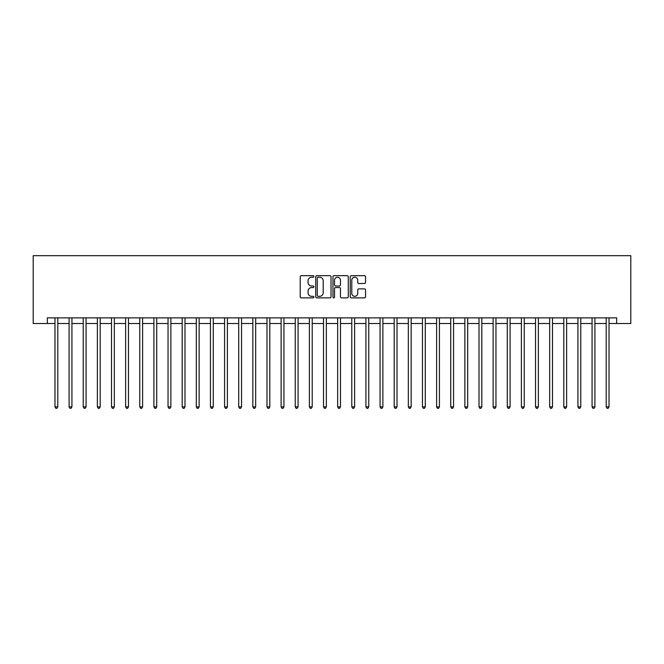 <?xml version="1.0" encoding="UTF-8"?>
<svg xmlns="http://www.w3.org/2000/svg" width="664" height="664" viewBox="0 0 664 664"><rect width="100%" height="100%" fill="white"/><g stroke="black" fill="none" stroke-linecap="round" stroke-linejoin="round"><path stroke-width="1" d="M313.906 276.448A0.78 0.78 0 0 0 313.134 275.668L301.34 275.668A1.112 1.112 0 0 0 300.228 276.78L300.228 296.758A1.112 1.112 0 0 0 301.34 297.87L313.134 297.87A0.78 0.78 0 0 0 313.906 297.09A0.78 0.78 0 0 0 313.134 296.318L311.607 296.318A3.552 3.552 0 0 1 308.054 292.766L308.054 291.098A3.552 3.552 0 0 1 311.607 287.545L313.134 287.545A0.78 0.78 0 0 0 313.906 286.773A0.78 0.78 0 0 0 313.134 285.993L311.607 285.993A3.552 3.552 0 0 1 308.054 282.441L308.054 280.781A3.552 3.552 0 0 1 311.607 277.228L313.134 277.228A0.78 0.78 0 0 0 313.906 276.448M364.436 283.495A1.112 1.112 0 0 0 365.549 282.383L365.549 276.78A1.112 1.112 0 0 0 364.436 275.668L351.339 275.668A1.112 1.112 0 0 0 350.227 276.78L350.227 296.758A1.112 1.112 0 0 0 351.339 297.87L364.436 297.87A1.112 1.112 0 0 0 365.549 296.758L365.549 289.985A1.112 1.112 0 0 0 364.436 288.882L358.834 288.882A1.112 1.112 0 0 0 357.722 289.985L357.722 293.347A2.971 2.971 0 0 1 354.75 296.318A2.971 2.971 0 0 1 351.787 293.347L351.787 280.191A2.971 2.971 0 0 1 354.75 277.228A2.971 2.971 0 0 1 357.722 280.191L357.722 282.383A1.112 1.112 0 0 0 358.834 283.495L364.436 283.495M47.335 323.517L47.335 317.865L616.665 317.865L616.665 323.517L630.8 323.517L630.8 255.673L33.2 255.673L33.2 323.517L54.971 323.517M331.029 276.78A1.112 1.112 0 0 0 329.917 275.668L316.819 275.668A1.112 1.112 0 0 0 315.715 276.78L315.715 296.758A1.112 1.112 0 0 0 316.819 297.87L329.917 297.87A1.112 1.112 0 0 0 331.029 296.758L331.029 276.78M334.083 275.668L347.181 275.668A1.112 1.112 0 0 1 348.285 276.78L348.285 296.758A1.112 1.112 0 0 1 347.181 297.87L341.57 297.87A1.112 1.112 0 0 1 340.466 296.758L340.466 288.657A1.112 1.112 0 0 0 339.354 287.545L335.635 287.545A1.112 1.112 0 0 0 334.523 288.657L334.523 297.09A0.78 0.78 0 0 1 333.751 297.87A0.78 0.78 0 0 1 332.971 297.09L332.971 276.78A1.112 1.112 0 0 1 334.083 275.668M57.793 323.517L69.097 323.517M71.928 323.517L83.232 323.517M86.063 323.517L97.367 323.517M100.198 323.517L111.502 323.517M114.332 323.517L125.637 323.517M128.467 323.517L139.772 323.517M142.602 323.517L153.907 323.517M156.737 323.517L168.042 323.517M170.872 323.517L182.177 323.517M184.999 323.517L196.312 323.517M199.134 323.517L210.446 323.517M213.268 323.517L224.581 323.517M227.403 323.517L238.716 323.517M241.538 323.517L252.851 323.517M255.673 323.517L266.986 323.517M269.808 323.517L281.113 323.517M283.943 323.517L295.248 323.517M298.078 323.517L309.382 323.517M312.213 323.517L323.517 323.517M326.348 323.517L337.652 323.517M340.483 323.517L351.787 323.517M354.618 323.517L365.922 323.517M368.752 323.517L380.057 323.517M382.887 323.517L394.192 323.517M397.014 323.517L408.327 323.517M411.149 323.517L422.462 323.517M425.284 323.517L436.597 323.517M439.419 323.517L450.731 323.517M453.554 323.517L464.866 323.517M467.688 323.517L479.001 323.517M481.823 323.517L493.128 323.517M495.958 323.517L507.263 323.517M510.093 323.517L521.398 323.517M524.228 323.517L535.533 323.517M538.363 323.517L549.668 323.517M552.498 323.517L563.802 323.517M566.633 323.517L577.937 323.517M580.768 323.517L592.072 323.517M594.902 323.517L606.207 323.517M609.029 323.517L616.665 323.517M318.039 277.228A0.78 0.78 0 0 0 317.267 278L317.267 295.538A0.78 0.78 0 0 0 318.039 296.318L319.65 296.318A3.552 3.552 0 0 0 323.202 292.766L323.202 280.781A3.552 3.552 0 0 0 319.65 277.228L318.039 277.228M340.466 280.249A2.971 2.971 0 0 0 337.495 277.278A2.971 2.971 0 0 0 334.523 280.249L334.523 284.881A1.112 1.112 0 0 0 335.635 285.993L339.354 285.993A1.112 1.112 0 0 0 340.466 284.881L340.466 280.249M57.934 317.865L57.876 318.006A1.129 1.129 0 0 0 57.793 318.429L57.793 406.858L54.971 406.858L54.971 318.429A1.129 1.129 0 0 0 54.888 318.006L54.83 317.865M57.793 406.858L56.946 408.327L55.817 408.327L54.971 406.858M72.069 317.865L72.011 318.006A1.129 1.129 0 0 0 71.928 318.429L71.928 406.858L69.097 406.858L69.097 318.429A1.129 1.129 0 0 0 69.023 318.006L68.965 317.865M71.928 406.858L71.081 408.327L69.952 408.327L69.097 406.858M86.204 317.865L86.146 318.006A1.129 1.129 0 0 0 86.063 318.429L86.063 406.858L83.232 406.858L83.232 318.429A1.129 1.129 0 0 0 83.158 318.006L83.1 317.865M86.063 406.858L85.216 408.327L84.087 408.327L83.232 406.858M100.339 317.865L100.281 318.006A1.129 1.129 0 0 0 100.198 318.429L100.198 406.858L97.367 406.858L97.367 318.429A1.129 1.129 0 0 0 97.284 318.006L97.234 317.865M100.198 406.858L99.351 408.327L98.214 408.327L97.367 406.858M114.474 317.865L114.415 318.006A1.129 1.129 0 0 0 114.332 318.429L114.332 406.858L111.502 406.858L111.502 318.429A1.129 1.129 0 0 0 111.419 318.006L111.361 317.865M114.332 406.858L113.486 408.327L112.349 408.327L111.502 406.858M128.608 317.865L128.55 318.006A1.129 1.129 0 0 0 128.467 318.429L128.467 406.858L125.637 406.858L125.637 318.429A1.129 1.129 0 0 0 125.554 318.006L125.496 317.865M128.467 406.858L127.621 408.327L126.484 408.327L125.637 406.858M142.735 317.865L142.685 318.006A1.129 1.129 0 0 0 142.602 318.429L142.602 406.858L139.772 406.858L139.772 318.429A1.129 1.129 0 0 0 139.689 318.006L139.631 317.865M142.602 406.858L141.756 408.327L140.619 408.327L139.772 406.858M156.87 317.865L156.812 318.006A1.129 1.129 0 0 0 156.737 318.429L156.737 406.858L153.907 406.858L153.907 318.429A1.129 1.129 0 0 0 153.824 318.006L153.766 317.865M156.737 406.858L155.882 408.327L154.753 408.327L153.907 406.858M171.005 317.865L170.947 318.006A1.129 1.129 0 0 0 170.872 318.429L170.872 406.858L168.042 406.858L168.042 318.429A1.129 1.129 0 0 0 167.959 318.006L167.901 317.865M170.872 406.858L170.017 408.327L168.888 408.327L168.042 406.858M185.14 317.865L185.082 318.006A1.129 1.129 0 0 0 184.999 318.429L184.999 406.858L182.177 406.858L182.177 318.429A1.129 1.129 0 0 0 182.094 318.006L182.036 317.865M184.999 406.858L184.152 408.327L183.023 408.327L182.177 406.858M199.275 317.865L199.217 318.006A1.129 1.129 0 0 0 199.134 318.429L199.134 406.858L196.312 406.858L196.312 318.429A1.129 1.129 0 0 0 196.229 318.006L196.17 317.865M199.134 406.858L198.287 408.327L197.158 408.327L196.312 406.858M213.41 317.865L213.351 318.006A1.129 1.129 0 0 0 213.268 318.429L213.268 406.858L210.446 406.858L210.446 318.429A1.129 1.129 0 0 0 210.363 318.006L210.305 317.865M213.268 406.858L212.422 408.327L211.293 408.327L210.446 406.858M227.544 317.865L227.486 318.006A1.129 1.129 0 0 0 227.403 318.429L227.403 406.858L224.581 406.858L224.581 318.429A1.129 1.129 0 0 0 224.498 318.006L224.44 317.865M227.403 406.858L226.557 408.327L225.428 408.327L224.581 406.858M241.679 317.865L241.621 318.006A1.129 1.129 0 0 0 241.538 318.429L241.538 406.858L238.716 406.858L238.716 318.429A1.129 1.129 0 0 0 238.633 318.006L238.575 317.865M241.538 406.858L240.692 408.327L239.563 408.327L238.716 406.858M255.814 317.865L255.756 318.006A1.129 1.129 0 0 0 255.673 318.429L255.673 406.858L252.851 406.858L252.851 318.429A1.129 1.129 0 0 0 252.768 318.006L252.71 317.865M255.673 406.858L254.827 408.327L253.698 408.327L252.851 406.858M269.949 317.865L269.891 318.006A1.129 1.129 0 0 0 269.808 318.429L269.808 406.858L266.986 406.858L266.986 318.429A1.129 1.129 0 0 0 266.903 318.006L266.845 317.865M269.808 406.858L268.962 408.327L267.833 408.327L266.986 406.858M284.084 317.865L284.026 318.006A1.129 1.129 0 0 0 283.943 318.429L283.943 406.858L281.113 406.858L281.113 318.429A1.129 1.129 0 0 0 281.038 318.006L280.98 317.865M283.943 406.858L283.096 408.327L281.968 408.327L281.113 406.858M298.219 317.865L298.161 318.006A1.129 1.129 0 0 0 298.078 318.429L298.078 406.858L295.248 406.858L295.248 318.429A1.129 1.129 0 0 0 295.173 318.006L295.115 317.865M298.078 406.858L297.231 408.327L296.102 408.327L295.248 406.858M312.354 317.865L312.296 318.006A1.129 1.129 0 0 0 312.213 318.429L312.213 406.858L309.382 406.858L309.382 318.429A1.129 1.129 0 0 0 309.299 318.006L309.25 317.865M312.213 406.858L311.366 408.327L310.229 408.327L309.382 406.858M326.489 317.865L326.431 318.006A1.129 1.129 0 0 0 326.348 318.429L326.348 406.858L323.517 406.858L323.517 318.429A1.129 1.129 0 0 0 323.434 318.006L323.376 317.865M326.348 406.858L325.501 408.327L324.364 408.327L323.517 406.858M340.624 317.865L340.566 318.006A1.129 1.129 0 0 0 340.483 318.429L340.483 406.858L337.652 406.858L337.652 318.429A1.129 1.129 0 0 0 337.569 318.006L337.511 317.865M340.483 406.858L339.636 408.327L338.499 408.327L337.652 406.858M354.75 317.865L354.7 318.006A1.129 1.129 0 0 0 354.618 318.429L354.618 406.858L351.787 406.858L351.787 318.429A1.129 1.129 0 0 0 351.704 318.006L351.646 317.865M354.618 406.858L353.771 408.327L352.634 408.327L351.787 406.858M368.885 317.865L368.827 318.006A1.129 1.129 0 0 0 368.752 318.429L368.752 406.858L365.922 406.858L365.922 318.429A1.129 1.129 0 0 0 365.839 318.006L365.781 317.865M368.752 406.858L367.897 408.327L366.769 408.327L365.922 406.858M383.02 317.865L382.962 318.006A1.129 1.129 0 0 0 382.887 318.429L382.887 406.858L380.057 406.858L380.057 318.429A1.129 1.129 0 0 0 379.974 318.006L379.916 317.865M382.887 406.858L382.032 408.327L380.904 408.327L380.057 406.858M397.155 317.865L397.097 318.006A1.129 1.129 0 0 0 397.014 318.429L397.014 406.858L394.192 406.858L394.192 318.429A1.129 1.129 0 0 0 394.109 318.006L394.051 317.865M397.014 406.858L396.167 408.327L395.038 408.327L394.192 406.858M411.29 317.865L411.232 318.006A1.129 1.129 0 0 0 411.149 318.429L411.149 406.858L408.327 406.858L408.327 318.429A1.129 1.129 0 0 0 408.244 318.006L408.186 317.865M411.149 406.858L410.302 408.327L409.173 408.327L408.327 406.858M425.425 317.865L425.367 318.006A1.129 1.129 0 0 0 425.284 318.429L425.284 406.858L422.462 406.858L422.462 318.429A1.129 1.129 0 0 0 422.379 318.006L422.321 317.865M425.284 406.858L424.437 408.327L423.308 408.327L422.462 406.858M439.56 317.865L439.502 318.006A1.129 1.129 0 0 0 439.419 318.429L439.419 406.858L436.597 406.858L436.597 318.429A1.129 1.129 0 0 0 436.514 318.006L436.455 317.865M439.419 406.858L438.572 408.327L437.443 408.327L436.597 406.858M453.695 317.865L453.636 318.006A1.129 1.129 0 0 0 453.554 318.429L453.554 406.858L450.731 406.858L450.731 318.429A1.129 1.129 0 0 0 450.649 318.006L450.59 317.865M453.554 406.858L452.707 408.327L451.578 408.327L450.731 406.858M467.829 317.865L467.771 318.006A1.129 1.129 0 0 0 467.688 318.429L467.688 406.858L464.866 406.858L464.866 318.429A1.129 1.129 0 0 0 464.783 318.006L464.725 317.865M467.688 406.858L466.842 408.327L465.713 408.327L464.866 406.858M481.964 317.865L481.906 318.006A1.129 1.129 0 0 0 481.823 318.429L481.823 406.858L479.001 406.858L479.001 318.429A1.129 1.129 0 0 0 478.918 318.006L478.86 317.865M481.823 406.858L480.977 408.327L479.848 408.327L479.001 406.858M496.099 317.865L496.041 318.006A1.129 1.129 0 0 0 495.958 318.429L495.958 406.858L493.128 406.858L493.128 318.429A1.129 1.129 0 0 0 493.053 318.006L492.995 317.865M495.958 406.858L495.112 408.327L493.983 408.327L493.128 406.858M510.234 317.865L510.176 318.006A1.129 1.129 0 0 0 510.093 318.429L510.093 406.858L507.263 406.858L507.263 318.429A1.129 1.129 0 0 0 507.188 318.006L507.13 317.865M510.093 406.858L509.246 408.327L508.118 408.327L507.263 406.858M524.369 317.865L524.311 318.006A1.129 1.129 0 0 0 524.228 318.429L524.228 406.858L521.398 406.858L521.398 318.429A1.129 1.129 0 0 0 521.315 318.006L521.265 317.865M524.228 406.858L523.381 408.327L522.244 408.327L521.398 406.858M538.504 317.865L538.446 318.006A1.129 1.129 0 0 0 538.363 318.429L538.363 406.858L535.533 406.858L535.533 318.429A1.129 1.129 0 0 0 535.45 318.006L535.391 317.865M538.363 406.858L537.516 408.327L536.379 408.327L535.533 406.858M552.639 317.865L552.581 318.006A1.129 1.129 0 0 0 552.498 318.429L552.498 406.858L549.668 406.858L549.668 318.429A1.129 1.129 0 0 0 549.584 318.006L549.526 317.865M552.498 406.858L551.651 408.327L550.514 408.327L549.668 406.858M566.765 317.865L566.716 318.006A1.129 1.129 0 0 0 566.633 318.429L566.633 406.858L563.802 406.858L563.802 318.429A1.129 1.129 0 0 0 563.719 318.006L563.661 317.865M566.633 406.858L565.786 408.327L564.649 408.327L563.802 406.858M580.9 317.865L580.842 318.006A1.129 1.129 0 0 0 580.768 318.429L580.768 406.858L577.937 406.858L577.937 318.429A1.129 1.129 0 0 0 577.854 318.006L577.796 317.865M580.768 406.858L579.913 408.327L578.784 408.327L577.937 406.858M595.035 317.865L594.977 318.006A1.129 1.129 0 0 0 594.902 318.429L594.902 406.858L592.072 406.858L592.072 318.429A1.129 1.129 0 0 0 591.989 318.006L591.931 317.865M594.902 406.858L594.048 408.327L592.919 408.327L592.072 406.858M609.17 317.865L609.112 318.006A1.129 1.129 0 0 0 609.029 318.429L609.029 406.858L606.207 406.858L606.207 318.429A1.129 1.129 0 0 0 606.124 318.006L606.066 317.865M609.029 406.858L608.183 408.327L607.054 408.327L606.207 406.858"/></g></svg>
